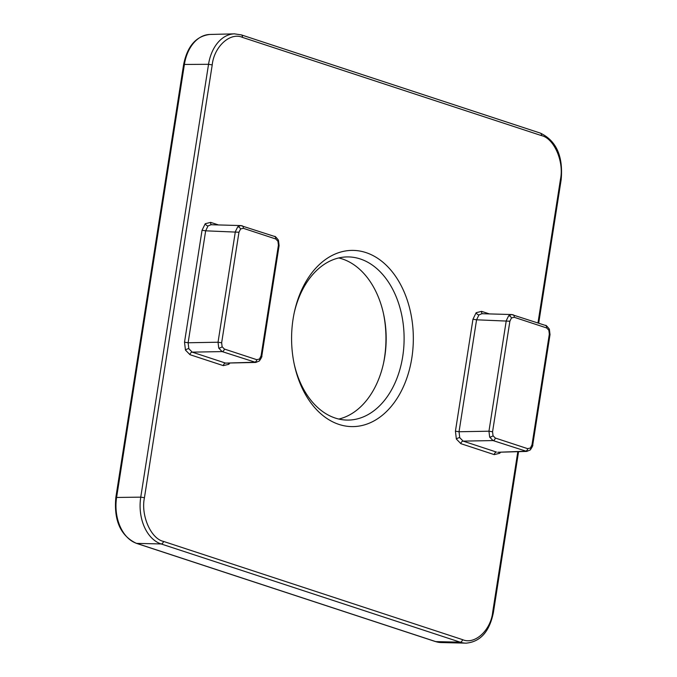<?xml version="1.0" encoding="UTF-8"?>
<svg xmlns="http://www.w3.org/2000/svg" width="677" height="677" viewBox="0 0 677 677"><rect width="100%" height="100%" fill="white"/><g stroke="black" fill="none" stroke-linecap="round" stroke-linejoin="round"><path stroke-width="1.02" d="M537.97 322.963L560.471 179.27C564.22 161.651 554.057 138.303 541.456 135.595L242.391 37.362C230.222 31.937 214.093 46.645 212.223 64.89L208.541 64.307L140.757 497.146A39.114 27.021 90 0 0 161.143 543.953L460.199 642.177A39.114 27.021 90 0 0 465.742 643.142A39.114 27.021 90 0 0 465.979 643.15M462.518 639.63C474.695 645.054 490.825 630.346 492.695 612.11L493.389 612.516C489.539 631.548 480.484 641.754 466.225 643.15L441.209 642.558A38.521 26.615 90 0 1 435.751 641.61L460.199 642.177A2.615 1.845 108.2 0 0 460.233 642.177A2.615 1.845 108.2 0 0 462.518 639.63L163.462 541.405A2.615 1.845 108.2 0 1 161.177 543.953A2.615 1.845 108.2 0 1 161.143 543.953L136.695 543.386L435.751 641.61A2.615 1.845 -71.8 0 1 435.37 641.542L441.209 642.558M212.223 64.89L144.438 497.73C140.698 515.341 150.861 538.697 163.462 541.405M294.089 363.498A81.587 56.369 90 0 0 335.276 418.064A81.587 56.369 90 0 0 347.766 420.087A81.587 56.369 90 0 0 402.713 356.559A81.587 56.369 90 0 0 360.198 258.936A81.587 56.369 90 0 0 347.707 256.913A81.587 56.369 90 0 0 294.063 313.544M365.91 252.572A88.12 60.879 -90 0 1 411.828 357.998A88.12 60.879 -90 0 1 338.999 424.428A88.12 60.879 -90 0 1 294.292 364.48A88.12 60.879 -90 0 1 294.275 312.562A88.12 60.879 -90 0 1 365.91 252.572M338.805 419.055A81.587 56.369 90 0 0 383.681 362.525A81.587 56.369 90 0 0 384.781 356.567A81.587 56.369 90 0 0 383.664 314.45A81.587 56.369 90 0 0 338.745 257.954M383.478 363.464A88.12 60.879 90 0 0 384.46 358.006A88.12 60.879 90 0 0 383.461 313.51M526.765 451.407L493.034 440.575L489.666 437.114L488.955 431.207L506.269 320.644L508.672 315.744L511.66 314.551L512.743 314.737A2.615 1.845 108.2 0 1 513.124 314.805A2.615 1.845 108.2 0 1 514.198 317.285L546.61 327.93A2.615 1.845 -71.8 0 0 545.535 325.451L511.685 314.551M255.855 362.423L222.124 351.591L218.756 348.13L218.036 342.223L235.351 231.661L237.754 226.77L240.741 225.568L241.824 225.754A2.615 1.845 108.2 0 1 242.205 225.822A2.615 1.845 108.2 0 1 243.28 228.301L275.691 238.947A2.615 1.845 -71.8 0 0 274.617 236.468L240.767 225.568L211.038 224.73L208.034 225.932A2.615 1.599 47.6 0 1 205.233 223.723L210.674 222.378L218.476 224.933M560.471 179.27L561.165 179.676C563.281 156.277 556.35 140.748 540.381 133.115A2.615 1.845 108.2 0 1 541.456 135.595M539.967 133.047A2.615 1.845 108.2 0 1 540.381 133.115L241.317 34.882L234.428 33.858A39.114 27.021 90 0 0 208.541 64.307L184.398 64.45L116.622 497.29A38.521 26.615 90 0 0 136.695 543.386A2.615 1.845 -71.8 0 1 136.314 543.318C120.574 535.803 113.753 520.511 115.835 497.468L183.611 64.628C187.317 46.154 196.085 36.093 209.904 34.459A38.521 26.615 90 0 0 184.398 64.45L183.611 64.628M144.438 497.73L140.791 497.146L115.835 497.468M242.391 37.362A2.615 1.845 -71.8 0 0 241.317 34.882M492.695 612.11L517.82 451.677M500.675 452.185L499.677 453.277L494.235 454.622L460.868 443.663L456.366 439.051L455.426 431.173L472.961 319.231L476.151 312.706L481.592 311.352L489.386 313.916M229.765 363.202L228.767 364.294L223.325 365.639L189.958 354.68L185.447 350.068L184.516 342.19L202.051 230.248L205.233 223.723M234.674 33.85A39.114 27.021 90 0 0 234.428 33.858L209.904 34.459M482.413 313.722A2.615 1.845 108.2 0 1 481.592 311.352M511.66 314.543L481.948 313.705L478.952 314.915A2.615 1.599 47.6 0 1 476.151 312.706M478.952 314.915L476.574 319.806L472.961 319.231M456.366 439.051A2.615 1.007 -23.5 0 1 459.734 437.655L459.04 431.748L488.955 431.207L492.568 431.782L509.883 321.22L476.574 319.806L459.04 431.748L455.426 431.173M459.734 437.655L463.127 441.116A2.615 1.845 -71.8 0 0 460.868 443.663M526.765 451.415L497.781 452.27L525.445 451.221A2.615 1.845 -71.8 0 0 527.696 448.673L495.285 438.027A2.615 1.845 108.2 0 1 493.034 440.575L463.127 441.116L496.486 452.075A2.615 1.845 -71.8 0 0 494.235 454.622M499.448 452.219A2.615 1.599 -132.4 0 0 499.677 453.277M211.495 224.739A2.615 1.845 108.2 0 1 210.674 222.378M208.034 225.932L205.664 230.823L202.051 230.248M185.447 350.068A2.615 1.007 -23.5 0 1 188.815 348.672L188.13 342.765L218.036 342.223L221.65 342.799L238.964 232.236L205.664 230.823L188.13 342.765L184.516 342.19M188.815 348.672L192.209 352.142A2.615 1.845 -71.8 0 0 189.958 354.68M261.787 356.161L279.102 245.599L278.416 245.192L261.102 355.755L261.787 356.161C262.219 356.28 261.415 357.879 259.376 360.951L255.855 362.432L225.576 363.1L254.535 362.237A2.615 1.845 -71.8 0 0 256.786 359.69L224.375 349.044A2.615 1.845 108.2 0 1 222.124 351.591L192.209 352.142L225.576 363.1A2.615 1.845 -71.8 0 0 223.325 365.639M228.538 363.244A2.615 1.599 -132.4 0 0 228.767 364.294M532.012 444.738L532.706 445.144L550.02 334.582L549.326 334.176L532.012 444.738L530.421 447.996L527.696 448.673M546.61 327.93L548.861 330.232A2.615 1.007 -23.5 0 0 549.369 329.191L549.369 329.191C546.974 326.094 545.696 324.842 545.535 325.451M492.568 431.782L493.034 435.717L495.285 438.027M549.326 334.176L548.861 330.232M514.198 317.285L511.473 317.953L509.883 321.22M508.672 315.744A2.615 1.599 47.6 0 1 511.473 317.953M489.666 437.114A2.615 1.007 -23.5 0 0 493.034 435.717M526.774 451.407L530.294 449.926A2.615 1.599 -132.4 0 0 530.421 447.996M275.691 238.947L277.951 241.257A2.615 1.007 -23.5 0 0 278.45 240.217L278.45 240.217C276.055 237.111 274.777 235.867 274.617 236.468M256.786 359.69L259.503 359.022L261.102 355.755M278.416 245.192L277.951 241.257M243.28 228.301L240.563 228.978L238.964 232.236M221.65 342.799L222.115 346.742L224.375 349.044M237.754 226.77A2.615 1.599 47.6 0 1 240.563 228.978M218.756 348.13A2.615 1.007 -23.5 0 0 222.115 346.742M259.376 360.951A2.615 1.599 -132.4 0 0 259.503 359.022M561.165 179.676L538.689 323.2M518.574 451.652L493.389 612.516M136.314 543.318L435.37 641.542M550.02 334.582L549.369 329.191M532.706 445.144C533.137 445.263 532.325 446.854 530.294 449.926M279.102 245.599L278.45 240.217"/></g></svg>
